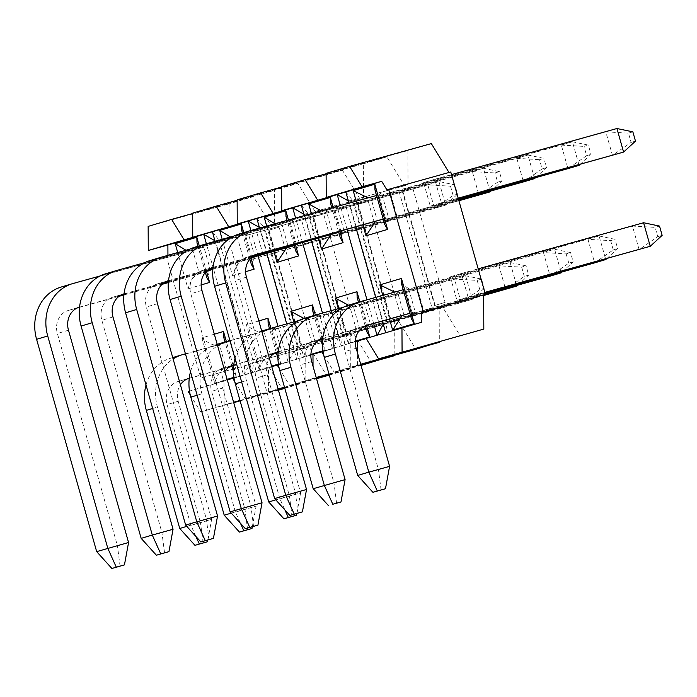 <?xml version="1.0" encoding="UTF-8"?>
<svg xmlns="http://www.w3.org/2000/svg" width="697" height="697" viewBox="0 0 697 697"><rect width="100%" height="100%" fill="white"/><g stroke="black" fill="none" stroke-linecap="round" stroke-linejoin="round"><path stroke-width="0.52" stroke-dasharray="3.48 2.61" d="M167.933 255.067L230.062 237.755L166.182 255.59M166.252 255.816L200.823 378.001L264.703 360.175L282.39 389.092M228.311 238.278L262.952 360.689M284.82 388.368L305.861 382.095L305.695 347.96L309.198 346.914L326.876 375.831M329.306 375.108L350.347 368.844L350.182 334.699L353.693 333.654L371.37 362.579M277.136 364.94L332.591 348.796L339.082 336.93L394.676 321.439L394.842 355.174M394.676 321.439L398.179 320.402L415.856 349.319M383.272 324.236L383.577 323.678L439.171 308.187L439.328 341.922M439.171 308.187L442.673 307.142L460.351 336.067M450.767 171.993L386.887 189.828M431.338 143.591L407.867 150.587L408.033 184.731L404.53 185.768L386.844 156.851L363.372 163.847L363.538 197.983L360.035 199.028L342.358 170.112L318.886 177.099L319.052 211.243L315.549 212.289L297.863 183.363L274.391 190.359L274.557 224.504L271.055 225.54L253.377 196.624L229.905 203.62L230.062 237.755M245.658 235.63L438.953 181.551L445.618 205.101L434.501 208.42L427.827 184.862L438.953 181.551L454.897 184.871L450.515 186.177L427.827 184.862L245.658 235.63L252.323 259.179L263.44 255.869L256.775 232.31M416.911 286.763L423.576 310.313L412.458 313.633L405.793 290.074L416.911 286.763L599.089 235.995L605.588 258.953M372.425 300.015L379.09 323.574L367.964 326.884L361.299 303.334L372.425 300.015L554.603 249.256L561.094 272.213M327.93 313.275L334.595 336.834L323.478 340.145L316.804 316.586L327.93 313.275L510.108 262.516L516.608 285.474M296.809 245.928L307.935 242.608L301.27 219.058L290.144 222.369L296.809 245.928L458.914 200.753M456.944 300.372L468.07 297.061L461.405 273.503L450.279 276.822L456.944 300.372L484.894 292.583M341.303 232.667L352.429 229.357L345.764 205.798L334.638 209.109L341.303 232.667L458.687 199.961M385.798 219.407L396.915 216.096L390.25 192.538L379.133 195.857L385.798 219.407L458.46 199.159M272.318 329.847L278.983 353.405L461.161 302.637L454.496 279.088L465.613 275.768L472.278 299.327L461.161 302.637L479.806 289.673L484.18 288.366L481.557 279.096L477.184 280.403L454.496 279.088L272.318 329.847L283.435 326.536L290.109 350.086L278.983 353.405M430.284 206.155L441.41 202.836L434.745 179.286L423.619 182.597L430.284 206.155L458.234 198.366M279.114 227.161L268.598 230.298L301.139 345.294L311.646 342.157L279.114 227.161L268.598 230.298M323.6 213.909L313.092 217.037L345.634 332.033L356.141 328.906L323.6 213.909L313.092 217.037M368.094 200.649L357.587 203.785L390.12 318.782L400.636 315.645L368.094 200.649L357.587 203.785M412.58 187.397L402.073 190.525L434.614 305.521L445.122 302.385L412.58 187.397L402.073 190.525M264.703 360.175L200.823 378.001M202.574 377.486L207.776 385.99L243.61 375.308L206.39 243.776L195.273 247.087L324.488 211.078A11.561 10.185 73.4 0 0 326.327 210.886L321.273 210.903M305.695 347.96L250.101 363.451L215.46 241.031L218.963 239.986L253.603 362.405L250.101 363.451L243.61 375.308L232.737 378.34M227.266 379.865L189.497 391.061M188.155 391.453L207.776 385.99M190.22 394.833L200.631 411.875L233.6 402.23M239.995 400.453L278.312 389.771M284.707 387.994L305.861 382.095M224.103 404.879L223.99 380.78M232.65 378.201L252.27 372.729L253.603 362.405L309.198 346.914M271.055 225.54L215.46 241.031L214.911 240.718M192.642 213.543L253.377 196.624M148.147 226.394L229.905 203.62M212.376 231.77L218.963 239.986L274.557 224.504M192.642 213.143L274.391 190.359M237.137 200.283L297.863 183.363M215.085 241.345L252.27 372.729L288.105 362.057L294.596 350.19L259.955 227.78L315.549 212.289M256.871 218.51L263.457 226.734L259.406 227.457M277.223 365.089L288.105 362.057L277.998 326.327M258.056 255.86L250.885 230.515L239.759 233.826L368.983 197.826A11.561 10.185 73.4 0 0 370.821 197.634L368.042 197.87M319.052 211.243L263.457 226.734L298.098 349.145L294.596 350.19L350.182 334.699M237.137 199.882L318.886 177.099M281.632 187.031L342.358 170.112M303.892 214.206L307.952 213.474L342.593 335.893L339.082 336.93L304.45 214.519L360.035 199.028M321.718 351.828L332.591 348.796L322.484 313.075M302.542 242.608L295.598 218.056M353.693 333.654L298.098 349.145L296.756 359.478L286.694 323.905M266.751 253.438L259.58 228.093M301.365 205.258L307.952 213.474L363.538 197.983M281.623 186.622L363.372 163.847M326.118 173.771L386.844 156.851M348.387 200.945L352.438 200.222L387.079 322.633L383.577 323.678L348.936 201.259L404.53 185.768M321.631 351.689L376.99 335.187M373.697 323.574L366.979 299.815M347.036 229.348L340.319 205.598M398.179 320.402L342.593 335.893L341.251 346.217L331.188 310.653M311.245 240.186L304.301 215.634M366.213 338.568L377.33 335.083M345.851 191.997L352.438 200.222L408.033 184.731M326.118 173.37L407.867 150.587M366.117 338.428L421.58 322.284M442.673 307.142L387.079 322.633L385.641 332.608M382.4 321.151L375.674 297.392M355.74 226.926L349.014 203.167M323.696 355.061L334.107 372.102L360.697 364.235M357.578 365.106L357.526 353.03M334.107 372.102L360.811 364.662M322.972 351.288L355.365 341.635M279.201 368.321L289.621 385.354L316.203 377.495M328.975 373.94L360.924 365.036M313.092 378.366L313.031 366.291M289.621 385.354L316.325 377.913M329.097 374.359L361.037 365.455M278.478 364.54L310.871 354.895M234.715 381.573L245.126 398.614L278.086 388.978M284.481 387.192L316.429 378.297M329.202 374.733L350.347 368.844M268.598 391.618L268.484 367.519L271.76 366.605M245.126 398.614L278.208 389.396M284.603 387.61L316.551 378.715M233.983 377.8L268.484 367.519M375.517 221.411L377.312 220.592L370.821 197.634M274.644 498.59L295.406 492.805L235.325 280.49A19.272 16.972 73.4 0 1 246.172 257.454L257.298 254.144M255.215 254.936L246.424 257.385A19.272 16.972 73.4 0 0 246.172 257.454M377.312 220.592A11.561 10.185 73.4 0 0 375.648 221.376M239.184 233.992A43.754 38.527 -106.6 0 1 239.759 233.826M298.037 513.175L295.406 492.805L306.532 489.494M376.554 195.5L380.1 194.507A11.561 10.185 -106.6 0 0 381.939 194.315L388.438 217.281L384.77 224.539M383.219 219.05L386.774 218.065A11.561 10.185 -106.6 0 1 388.438 217.281M368.983 197.826L380.1 194.507M381.939 194.315L374.977 189.906M386.774 218.065L383.237 219.119M394.711 292.087L397.482 291.851L403.981 314.817A11.561 10.185 73.4 0 0 402.308 315.602M402.178 315.636L403.981 314.817M357.7 475.45L378.462 469.665L345.05 351.567A19.272 16.972 73.4 0 1 355.897 328.531L367.014 325.22M364.94 326.013L356.15 328.461A19.272 16.972 73.4 0 0 355.897 328.531M348.901 305.077A43.754 38.527 -106.6 0 1 349.485 304.903L395.643 292.043A11.561 10.185 73.4 0 0 397.482 291.851M381.093 490.026L378.462 469.665L389.588 466.345M403.214 289.717L406.769 288.732A11.561 10.185 -106.6 0 0 408.599 288.541L415.098 311.498L411.439 318.764M409.88 313.275L413.434 312.282A11.561 10.185 -106.6 0 1 415.098 311.498M395.643 292.043L406.769 288.732M408.599 288.541L401.638 284.132M413.434 312.282L409.897 313.336M338.333 308.658L348.143 343.316C350.879 334.508 354.66 329.42 359.486 328.069L352.987 305.112L348.474 305.208M359.486 328.069A11.561 10.185 73.4 0 0 357.814 328.853L362.466 327.468M365.394 326.527L368.94 325.543A11.561 10.185 -106.6 0 1 370.612 324.758L366.944 332.016M368.94 325.543L365.411 326.597M313.206 488.702L333.976 482.916L300.555 364.819A19.272 16.972 73.4 0 1 311.402 341.791A19.272 16.972 73.4 0 1 311.655 341.722L320.446 339.273M322.72 338.637L357.814 328.853M322.781 338.402L322.746 338.411A19.272 16.972 -106.6 0 1 322.781 338.402L362.754 327.268M304.415 318.329A43.754 38.527 -106.6 0 1 304.99 318.163L351.149 305.303A11.561 10.185 73.4 0 0 352.987 305.112M351.149 305.303L362.274 301.984A11.561 10.185 -106.6 0 0 364.113 301.792L357.143 297.392M364.113 301.792L370.612 324.758M343.421 307.238L362.274 301.984M336.599 503.286L333.976 482.916L345.093 479.606M331.023 234.671L332.826 233.852L326.327 210.886M230.149 511.851L250.911 506.066L190.839 293.742A19.272 16.972 73.4 0 1 201.677 270.715L212.803 267.404M210.729 268.188L201.938 270.645A19.272 16.972 73.4 0 0 201.677 270.715M213.003 267.561L252.549 256.54M332.826 233.852A11.561 10.185 73.4 0 0 331.153 234.636M194.69 247.252A43.754 38.527 -106.6 0 1 195.273 247.087M253.542 526.427L250.911 506.066L262.037 502.746M233.704 236.161L335.614 207.767A11.561 10.185 -106.6 0 0 337.453 207.575L343.943 230.533L340.284 237.799M338.725 232.31L342.279 231.317A11.561 10.185 -106.6 0 1 343.943 230.533M213.064 267.326L213.021 267.334A19.272 16.972 -106.6 0 1 213.064 267.326L253.037 256.191M324.488 211.078L335.614 207.767M337.453 207.575L330.483 203.167M342.279 231.317L338.742 232.371M275.045 223.781L281.832 224.146L288.331 247.104A11.561 10.185 73.4 0 0 286.667 247.888M286.537 247.932L288.331 247.104M185.663 525.102L206.425 519.317L146.344 307.002A19.272 16.972 73.4 0 1 157.191 283.975L168.308 280.656M166.234 281.449L157.444 283.897A19.272 16.972 73.4 0 0 157.191 283.975M168.508 280.813L208.054 269.791M212.907 268.441L251.042 257.82M150.195 260.512A43.754 38.527 -106.6 0 1 150.779 260.338L280.002 224.338A11.561 10.185 73.4 0 0 281.832 224.146M209.056 539.687L206.425 519.317L217.551 516.007M189.209 249.421L291.119 221.019A11.561 10.185 -106.6 0 0 292.958 220.827L299.457 243.793L295.789 251.059M294.239 245.571L297.785 244.577A11.561 10.185 -106.6 0 1 299.457 243.793M168.569 280.586L168.535 280.595A19.272 16.972 -106.6 0 1 168.569 280.586L208.542 269.443M212.925 268.223L251.373 257.507M280.002 224.338L291.119 221.019M292.958 220.827L285.988 216.427M297.785 244.577L294.256 245.632M293.838 321.918L303.648 356.576C306.392 347.759 310.174 342.68 314.992 341.33L308.501 318.363L303.979 318.459M314.992 341.33A11.561 10.185 73.4 0 0 313.328 342.114L317.971 340.728M320.899 339.787L324.445 338.803A11.561 10.185 -106.6 0 1 326.118 338.01L322.45 345.276L325.264 350.138L322.545 340.528M324.445 338.803L320.916 339.848M268.72 501.962L289.482 496.177L256.06 378.079A19.272 16.972 73.4 0 1 266.907 355.052A19.272 16.972 73.4 0 1 267.169 354.973L275.96 352.525M278.225 351.889L313.328 342.114M278.286 351.663L278.251 351.671A19.272 16.972 -106.6 0 1 278.286 351.663L318.268 340.519M235.002 358.493A43.754 38.527 -106.6 0 1 259.92 331.589A43.754 38.527 -106.6 0 1 260.504 331.423L306.663 318.555A11.561 10.185 73.4 0 0 308.501 318.363M306.663 318.555L317.78 315.244A11.561 10.185 -106.6 0 0 319.618 315.053L312.648 310.644M319.618 315.053L326.118 338.01M292.113 516.547L289.482 496.177L300.607 492.857L267.186 374.768A19.272 16.972 -106.6 0 1 269.408 358.293M296.809 513.515L300.607 492.857L279.837 498.651L246.424 380.553A43.754 38.527 73.4 0 1 262.089 332.434M298.926 320.498L317.78 315.244M275.785 499.854L279.837 498.651L284.942 509.995M270.506 354.581L264.006 331.624C259.179 332.966 253.299 330.639 246.372 324.654L259.153 369.837C261.898 361.02 265.679 355.94 270.506 354.581A11.561 10.185 73.4 0 0 268.833 355.374L273.485 353.989M276.404 353.048L279.959 352.055A11.561 10.185 -106.6 0 1 281.623 351.271L277.964 358.537L280.769 363.39L278.051 353.78M279.959 352.055L276.421 353.109M224.225 515.222L244.987 509.429L211.574 391.339A19.272 16.972 73.4 0 1 222.421 368.304A19.272 16.972 73.4 0 1 222.674 368.234L231.465 365.786M233.739 365.15L268.833 355.374M233.8 364.914L233.765 364.932A19.272 16.972 -106.6 0 1 233.8 364.914L273.773 353.78M190.508 371.754A43.754 38.527 -106.6 0 1 215.425 344.841A43.754 38.527 -106.6 0 1 216.009 344.675L262.168 331.816A11.561 10.185 73.4 0 0 264.006 331.624M262.168 331.816L273.294 328.505A11.561 10.185 -106.6 0 0 275.132 328.313L268.162 323.905M275.132 328.313L281.623 351.271M247.618 529.798L244.987 509.429L256.113 506.118L222.7 388.02A19.272 16.972 -106.6 0 1 224.913 371.553M252.314 526.775L256.113 506.118L235.351 511.903L201.93 393.805A43.754 38.527 73.4 0 1 217.595 345.695M229.932 340.58L273.294 328.505M231.291 513.114L235.351 511.903L240.448 523.255M230.55 237.041L237.346 237.398L243.837 260.364A11.561 10.185 73.4 0 0 242.173 261.148L212.829 269.321M222.238 239.359L232.493 275.611C235.237 266.794 239.019 261.715 243.837 260.364M141.169 538.363L161.931 532.578L101.849 320.263A19.272 16.972 73.4 0 1 112.696 297.227L123.822 293.916M121.74 294.709L112.958 297.157A19.272 16.972 73.4 0 0 112.696 297.227M124.014 294.073L163.568 283.052M168.413 281.701L206.556 271.072M105.709 273.764A43.754 38.527 -106.6 0 1 106.292 273.599L235.508 237.59A11.561 10.185 73.4 0 0 237.346 237.398M164.562 552.948L161.931 532.578L173.056 529.258M144.715 262.673L246.633 234.279A11.561 10.185 -106.6 0 0 248.463 234.087L254.963 257.054L251.295 264.311M212.846 269.103L253.299 257.838A11.561 10.185 -106.6 0 1 254.963 257.054M124.04 293.846A19.272 16.972 -106.6 0 1 124.075 293.838L164.056 282.703M168.439 281.483L206.878 270.767M235.508 237.59L246.633 234.279M248.463 234.087L241.502 229.679M253.299 257.838L242.173 261.148M200.631 411.875L233.713 402.657M240.117 400.871L278.434 390.189M177.744 252.61L188.007 288.872C190.743 280.055 194.524 274.975 199.351 273.625L192.851 250.659L186.055 250.301M199.351 273.625A11.561 10.185 73.4 0 0 197.678 274.409L208.804 271.089A11.561 10.185 -106.6 0 1 210.477 270.305L206.809 277.572M96.674 551.623L117.445 545.829L57.363 333.514A19.272 16.972 73.4 0 1 68.21 310.487A19.272 16.972 73.4 0 1 68.463 310.409L77.254 307.961M79.528 307.333L119.074 296.312M123.927 294.962L162.061 284.332M168.343 282.581L197.678 274.409M79.589 307.098L79.554 307.107A19.272 16.972 -106.6 0 1 79.589 307.098L119.562 295.955M123.944 294.735L162.392 284.027M168.36 282.363L208.804 271.089M61.214 287.025A43.754 38.527 -106.6 0 1 61.798 286.859L191.013 250.85A11.561 10.185 73.4 0 0 192.851 250.659M120.067 566.199L117.445 545.829L128.562 542.519M100.229 275.934L202.139 247.54A11.561 10.185 -106.6 0 0 203.977 247.348L210.477 270.305M191.013 250.85L202.139 247.54M203.977 247.348L197.007 242.939M214.345 334.194L201.877 337.906C208.812 343.891 214.685 346.217 219.511 344.884L226.011 367.842A11.561 10.185 73.4 0 0 224.347 368.626L189.244 378.41M201.877 337.906L214.667 383.089C217.403 374.28 221.184 369.192 226.011 367.842M179.739 528.474L200.501 522.689L167.08 404.591A19.272 16.972 73.4 0 1 177.927 381.564L189.053 378.253M186.97 379.037L178.179 381.486A19.272 16.972 73.4 0 0 177.927 381.564M146.013 385.005A43.754 38.527 -106.6 0 1 170.939 358.101A43.754 38.527 -106.6 0 1 171.514 357.936L217.673 345.076A11.561 10.185 73.4 0 0 219.511 344.884M203.132 543.059L200.501 522.689L211.627 519.378L178.205 401.28A19.272 16.972 -106.6 0 1 180.418 384.805M207.828 540.027L211.627 519.378L190.856 525.163L157.444 407.065A43.754 38.527 73.4 0 1 173.1 358.946M185.437 353.841L228.799 341.757A11.561 10.185 -106.6 0 0 230.637 341.565L237.137 364.531L233.469 371.789L236.283 376.65L233.565 367.04M231.918 366.3L235.464 365.315A11.561 10.185 -106.6 0 1 237.137 364.531M189.305 378.175L189.27 378.183A19.272 16.972 -106.6 0 1 189.305 378.175L229.278 367.04M195.953 536.516L190.856 525.163L186.805 526.374M217.673 345.076L228.799 341.757M230.637 341.565L223.667 337.156M235.464 365.315L231.935 366.369M228.991 367.241L224.347 368.626M252.323 259.179L434.501 208.42L453.146 195.456L457.52 194.149L454.897 184.871M263.44 255.869L445.618 205.101L457.52 194.149M450.515 186.177L453.146 195.456M405.793 290.074L599.089 235.995L615.033 239.324L610.659 240.631L587.972 239.315L594.637 262.865L613.282 249.901L617.655 248.602L615.033 239.324M412.458 313.633L485.121 293.385M423.576 310.313L485.068 293.184M606.765 258.631L617.655 248.602M610.659 240.631L613.282 249.901M361.299 303.334L554.603 249.256L570.547 252.584L566.164 253.891L543.477 252.567L550.142 276.125L568.787 263.161L573.169 261.854L570.547 252.584M367.964 326.884L485.347 294.178M379.09 323.574L485.295 293.977M562.27 271.882L573.169 261.854M566.164 253.891L568.787 263.161M316.804 316.586L510.108 262.516L526.052 265.836L521.67 267.143L498.982 265.827L505.647 289.386L524.292 276.421L528.674 275.115L526.052 265.836M323.478 340.145L483.666 295.511M334.595 336.834L483.657 295.293M517.775 285.143L528.674 275.115M521.67 267.143L524.292 276.421M301.27 219.058L483.448 168.291L499.392 171.619L495.009 172.926L497.632 182.196L478.987 195.16L472.322 171.601L483.448 168.291L489.939 191.248M290.144 222.369L472.322 171.601L495.009 172.926M307.935 242.608L458.853 200.553M491.115 190.926L502.014 180.889L499.392 171.619M497.632 182.196L502.014 180.889M659.528 226.072L655.145 227.37L657.768 236.649L639.123 249.613L632.458 226.055L643.584 222.744M450.279 276.822L632.458 226.055L655.145 227.37M468.07 297.061L484.842 292.392M461.405 273.503L478.177 268.833M657.768 236.649L662.15 235.342M345.764 205.798L527.934 155.03L543.878 158.358L539.504 159.665L542.127 168.935L523.482 181.9L516.817 158.35L527.934 155.03L534.433 177.988M334.638 209.109L516.817 158.35L539.504 159.665M352.429 229.357L458.626 199.76M535.61 177.665L546.509 167.637L543.878 158.358M542.127 168.935L546.509 167.637M390.25 192.538L572.429 141.779L588.373 145.107L583.99 146.405L586.621 155.684L567.968 168.648L561.303 145.089L572.429 141.779L578.928 164.736M379.133 195.857L561.303 145.089L583.99 146.405M396.915 216.096L458.399 198.959M580.096 164.405L590.995 154.377L588.373 145.107M586.621 155.684L590.995 154.377M290.109 350.086L472.278 299.327L484.18 288.366M283.435 326.536L465.613 275.768L481.557 279.096M477.184 280.403L479.806 289.673M632.867 131.846L628.485 133.153L631.107 142.423L612.463 155.387L605.798 131.838L616.923 128.518M423.619 182.597L605.798 131.838L628.485 133.153M441.41 202.836L458.182 198.166M434.745 179.286L451.508 174.607M631.107 142.423L635.49 141.116M301.139 345.294L311.646 342.157M265.566 231.073L298.107 346.069M301.609 345.024L269.068 230.027M345.634 332.033L356.141 328.906M310.052 217.821L342.593 332.809M346.095 331.772L313.554 216.776M390.12 318.782L400.636 315.645M354.546 204.561L387.088 319.557M390.59 318.512L358.049 203.515M434.614 305.521L445.122 302.385M399.041 191.3L431.582 306.297M435.085 305.251L402.544 190.264M188.007 288.872L201.137 284.951M206.434 271.185L199.281 245.884M214.667 383.089L227.126 379.377M233.922 377.356L236.283 376.65M233.077 365.333L226.359 341.591M259.153 369.837L271.621 366.117M278.417 364.095L280.769 363.39M277.572 352.081L270.854 328.331M258.831 320.942L246.372 324.654M232.493 275.611L245.632 271.699M250.929 257.934L243.767 232.632M266.724 226.098L273.904 251.451M295.397 244.595L288.453 220.043M303.648 356.576L310.888 354.416M322.903 350.844L325.264 350.138M322.058 338.82L315.34 315.07M348.143 343.316L355.383 341.164M366.552 325.56L359.835 301.818M311.446 213.639L318.39 238.191M339.892 231.343L333.166 207.584M356.158 201.18L362.884 224.931M382.819 295.397L389.545 319.156M246.45 277.171L235.325 280.49M246.424 257.385L257.045 254.222M356.167 348.247L345.05 351.567M360.61 301.592L349.485 304.903M356.15 328.461L366.761 325.299M311.655 341.722L322.267 338.559M311.681 361.508L300.555 364.819M316.116 314.852L304.99 318.163M201.956 290.431L190.839 293.742M201.938 270.645L212.55 267.482M157.47 303.683L146.344 307.002M161.904 257.027L150.779 260.338M157.444 283.897L168.055 280.734M267.169 354.973L277.781 351.811M267.186 374.768L256.06 378.079M241.641 381.973L246.424 380.553M271.621 328.104L260.504 331.423M222.674 368.234L233.286 365.071M222.7 388.02L211.574 391.339M197.155 395.234L201.93 393.805M227.135 341.364L216.009 344.675M112.975 316.943L101.849 320.263M117.41 270.288L106.292 273.599M112.958 297.157L123.569 293.995M68.463 310.409L79.075 307.246M68.48 330.204L57.363 333.514M72.924 283.54L61.798 286.859M178.205 401.28L167.08 404.591M152.66 408.486L157.444 407.065M182.64 354.616L171.514 357.936M178.179 381.486L188.791 378.332M365.219 325.935L358.511 302.21M311.402 341.791L322.528 338.481M338.559 231.709L331.833 207.959M294.064 244.969L287.12 220.418M320.733 339.186L314.016 315.471M266.907 355.052L278.033 351.732M259.92 331.589L261.697 331.058M276.239 352.447L269.521 328.723M222.421 368.304L233.539 364.993M215.425 344.841L217.203 344.318M249.831 259.127L242.443 233.025M68.21 310.487L79.327 307.168M205.336 272.379L197.957 246.285M170.939 358.101L172.717 357.57M231.744 365.707L225.035 341.983"/><path stroke-width="1.05" d="M212.55 267.482L213.021 267.334A19.272 16.972 -106.6 0 0 212.803 267.404A19.272 16.972 -106.6 0 0 201.956 290.431L262.037 502.746L230.149 511.851L170.068 299.527A43.754 38.527 -106.6 0 1 194.69 247.252L205.815 243.941A43.754 38.527 73.4 0 1 206.39 243.767L203.724 234.349L167.89 245.03L167.933 255.067L166.252 255.816M278.434 390.189L284.82 388.368M316.551 378.715L329.306 375.108M361.037 365.455L394.842 355.174M360.811 364.662L415.856 349.319L439.328 341.922M485.408 294.404L421.528 312.239L421.58 322.284L366.117 338.428L378.602 358.842L483.823 329.071L483.657 294.927L485.408 294.404L450.767 171.993L386.887 189.828L381.686 181.325L362.065 186.787L349.589 166.374L431.338 143.591L448.999 172.49M232.737 378.34L227.266 379.865M190.22 394.833L188.155 391.453L189.497 391.061M233.6 402.23L239.995 400.453M278.312 389.771L284.707 387.994M214.911 240.718L203.724 234.349L184.104 239.82L171.619 219.398L192.642 213.543M167.89 245.03L148.269 250.493L184.104 239.82M171.619 219.398L148.147 226.394L148.269 250.493M228.599 226.56L216.114 206.146L192.642 213.143L192.755 237.241L248.219 221.088L259.406 227.457M215.085 241.345L212.376 231.77L192.755 237.241M216.114 206.146L237.137 200.283M212.376 231.77L248.219 221.088L250.885 230.515A43.754 38.527 73.4 0 0 250.301 230.681A43.754 38.527 73.4 0 0 225.689 282.956L285.761 495.279L274.644 498.59L214.563 286.275A43.754 38.527 -106.6 0 1 239.184 233.992L250.301 230.681M277.998 326.327L258.056 255.86M273.085 213.299L260.608 192.886L237.137 199.882L237.25 223.981L292.705 207.837L303.892 214.206M259.58 228.093L256.871 218.51L237.25 223.981M260.608 192.886L281.632 187.031M256.871 218.51L292.705 207.837L295.598 218.056M322.484 313.075L302.542 242.608M286.694 323.905L266.751 253.438M317.579 200.048L305.094 179.634L281.623 186.622L281.745 210.721L337.2 194.576L348.387 200.945M304.301 215.634L301.365 205.258L281.745 210.721M305.094 179.634L326.118 173.771M301.365 205.258L337.2 194.576L340.319 205.598M376.99 335.187L373.697 323.574M366.979 299.815L347.036 229.348M331.188 310.653L311.245 240.186M377.33 335.083L383.272 324.236M349.589 166.374L326.118 173.37L326.231 197.469L362.065 186.787M349.014 203.167L345.851 191.997L326.231 197.469M345.851 191.997L381.686 181.325M423.279 311.716L388.638 189.305M385.641 332.608L382.4 321.151M375.674 297.392L355.74 226.926M421.528 312.239L483.657 294.927M378.602 358.842L483.823 329.071M402.073 351.846L401.96 327.747M360.697 364.235L439.337 342.323M357.526 353.03L357.465 341.007L366.213 338.568M323.696 355.061L321.631 351.689L322.972 351.288M355.365 341.635L357.465 341.007M316.203 377.495L328.975 373.94M360.924 365.036L394.842 355.583M313.031 366.291L312.97 354.268L321.718 351.828M316.325 377.913L329.097 374.359M279.201 368.321L277.136 364.94L278.478 364.54M310.871 354.895L312.97 354.268M278.086 388.978L284.481 387.192M316.429 378.297L329.202 374.733M277.223 365.089L271.76 366.605M278.208 389.396L284.603 387.61M234.715 381.573L232.65 378.201L233.983 377.8M362.884 224.931L365.969 235.839L387.584 229.4L384.77 224.539L374.977 189.906L374.803 184.217L353.187 190.656L368.042 197.87M365.969 235.839L375.517 221.411M255.215 254.936L383.237 219.119M306.532 489.494L302.411 511.868L289.865 515.449L294.239 514.151L285.761 495.279L306.532 489.494L246.45 277.171A19.272 16.972 -106.6 0 1 257.298 254.144A19.272 16.972 -106.6 0 1 257.55 254.065L383.219 219.05M250.885 230.515L376.554 195.5M289.865 515.449L274.644 498.59M294.239 514.151L302.411 511.868M389.545 319.156L392.629 330.064L414.245 323.626L411.439 318.764L401.638 284.132L401.463 278.443L379.848 284.881L394.711 292.087M392.629 330.064L402.178 315.636M364.94 326.013L409.897 313.336M324.279 357.352A43.754 38.527 -106.6 0 1 348.901 305.077L360.027 301.757A43.754 38.527 73.4 0 0 335.405 354.032L368.826 472.13L357.7 475.45L324.279 357.352L335.405 354.032M389.588 466.345L385.476 488.728L372.921 492.309L377.295 491.002L368.826 472.13L389.588 466.345L356.167 348.247A19.272 16.972 -106.6 0 1 367.014 325.22A19.272 16.972 -106.6 0 1 367.275 325.15L409.88 313.275M403.214 289.717L360.61 301.592A43.754 38.527 73.4 0 0 360.027 301.757M372.921 492.309L357.7 475.45M377.295 491.002L385.476 488.728M358.511 302.21L357.143 297.392L356.969 291.695L335.353 298.142L348.474 305.208M365.219 325.935L366.944 332.016L369.758 336.878L366.552 325.56M365.411 326.597L362.466 327.468M320.446 339.273L322.72 338.637M362.754 327.268L365.394 326.527M328.426 505.569L313.206 488.702L279.793 370.604A43.754 38.527 -106.6 0 1 304.415 318.329L315.532 315.018A43.754 38.527 73.4 0 0 290.91 367.293L324.332 485.391L332.809 504.262L340.981 501.979L332.809 504.262M313.206 488.702L345.093 479.606L311.681 361.508A19.272 16.972 -106.6 0 1 322.528 338.481A19.272 16.972 -106.6 0 1 322.746 338.411L322.267 338.559M343.421 307.238L316.116 314.852A43.754 38.527 73.4 0 0 315.532 315.018M345.093 479.606L340.981 501.979M331.833 207.959L330.483 203.167L330.308 197.478L308.693 203.916L321.273 210.903M318.39 238.191L321.474 249.099L331.023 234.671M210.729 268.188L213.003 267.561M252.549 256.54L338.742 232.371M262.037 502.746L257.925 525.129L245.37 528.709L249.753 527.402L241.275 508.531L181.194 296.216A43.754 38.527 73.4 0 1 205.815 243.941M206.39 243.767L233.704 236.161M253.037 256.191L338.725 232.31M338.559 231.709L340.284 237.799L343.09 242.661L339.892 231.343M245.37 528.709L230.149 511.851M249.753 527.402L257.925 525.129M287.12 220.418L285.988 216.427L285.814 210.729L264.198 217.176L275.045 223.781M273.904 251.451L276.988 262.36L286.537 247.932M166.234 281.449L168.508 280.813M208.054 269.791L212.907 268.441M251.042 257.82L294.256 245.632M125.582 312.787A43.754 38.527 -106.6 0 1 150.195 260.512L161.321 257.193A43.754 38.527 73.4 0 0 136.699 309.477L196.781 521.792L185.663 525.102L125.582 312.787L136.699 309.477M217.551 516.007L213.43 538.38L200.875 541.97L205.258 540.663L196.781 521.792L217.551 516.007L157.47 303.683A19.272 16.972 -106.6 0 1 168.308 280.656A19.272 16.972 -106.6 0 1 168.535 280.595L168.055 280.734M189.209 249.421L161.904 257.027A43.754 38.527 73.4 0 0 161.321 257.193M208.542 269.443L212.925 268.223M251.373 257.507L294.239 245.571M294.064 244.969L295.789 251.059L298.604 255.912L295.397 244.595M200.875 541.97L185.663 525.102M205.258 540.663L213.43 538.38M314.016 315.471L312.648 310.644L312.474 304.955L290.867 311.393L303.979 318.459M320.916 339.848L317.971 340.728M275.96 352.525L278.225 351.889M318.268 340.519L320.899 339.787M296.809 513.515L296.486 515.24L283.94 518.821L268.72 501.962L235.298 383.864A43.754 38.527 -106.6 0 1 235.002 358.493M269.408 358.293A19.272 16.972 -106.6 0 1 278.033 351.732A19.272 16.972 -106.6 0 1 278.251 351.671L277.781 351.811M298.926 320.498L271.621 328.104A43.754 38.527 73.4 0 0 271.046 328.27A43.754 38.527 73.4 0 0 262.089 332.434M284.942 509.995L288.314 517.514L296.486 515.24M283.94 518.821L288.314 517.514M275.785 499.854L268.72 501.962M276.421 353.109L273.485 353.989M231.465 365.786L233.739 365.15M273.773 353.78L276.404 353.048M252.314 526.775L252 528.5L239.446 532.081L224.225 515.222L190.812 397.124A43.754 38.527 -106.6 0 1 190.508 371.754M269.521 328.723L268.162 323.905L267.988 318.215L258.831 320.942M224.913 371.553A19.272 16.972 -106.6 0 1 233.539 364.993A19.272 16.972 -106.6 0 1 233.765 364.932L233.286 365.071M229.932 340.58L227.135 341.364A43.754 38.527 73.4 0 0 226.551 341.53A43.754 38.527 73.4 0 0 217.595 345.695M240.448 523.255L243.828 530.774L252 528.5M239.446 532.081L243.828 530.774M231.291 513.114L224.225 515.222M242.443 233.025L241.502 229.679L241.328 223.99L219.712 230.428L230.55 237.041M121.74 294.709L124.014 294.073M163.568 283.052L168.413 281.701M206.556 271.072L212.829 269.321M81.087 326.048A43.754 38.527 -106.6 0 1 105.709 273.764L116.826 270.453A43.754 38.527 73.4 0 0 92.213 322.728L152.294 535.052L141.169 538.363L81.087 326.048L92.213 322.728M173.056 529.258L168.944 551.641L156.389 555.221L160.763 553.915L152.294 535.052L173.056 529.258L112.975 316.943A19.272 16.972 -106.6 0 1 123.822 293.916A19.272 16.972 -106.6 0 1 124.04 293.846M144.715 262.673L117.41 270.288A43.754 38.527 73.4 0 0 116.826 270.453M164.056 282.703L168.439 281.483M206.878 270.767L212.846 269.103M249.831 259.127L251.295 264.311L254.109 269.173L250.929 257.934M156.389 555.221L141.169 538.363M160.763 553.915L168.944 551.641M233.713 402.657L240.117 400.871M197.957 246.285L197.007 242.939L196.833 237.25L175.217 243.689L186.055 250.301M205.336 272.379L206.809 277.572L209.614 282.433L206.434 271.185M77.254 307.961L79.528 307.333M119.074 296.312L123.927 294.962M162.061 284.332L168.343 282.581M119.562 295.955L123.944 294.735M162.392 284.027L168.36 282.363M36.593 339.3A43.754 38.527 -106.6 0 1 61.214 287.025L72.34 283.714A43.754 38.527 73.4 0 0 47.718 335.989L107.8 548.304L116.277 567.175L124.449 564.901L111.895 568.482L96.674 551.623L36.593 339.3L47.718 335.989M96.674 551.623L128.562 542.519L68.48 330.204A19.272 16.972 -106.6 0 1 79.327 307.168A19.272 16.972 -106.6 0 1 79.554 307.107L79.075 307.246M100.229 275.934L72.924 283.54A43.754 38.527 73.4 0 0 72.34 283.714M128.562 542.519L124.449 564.901M111.895 568.482L116.277 567.175M186.97 379.037L189.244 378.41M186.805 526.374L179.739 528.474L146.318 410.376A43.754 38.527 -106.6 0 1 146.013 385.005M185.437 353.841L182.64 354.616A43.754 38.527 73.4 0 0 182.056 354.79A43.754 38.527 73.4 0 0 173.1 358.946M229.278 367.04L231.918 366.3M180.418 384.805A19.272 16.972 -106.6 0 1 189.053 378.253A19.272 16.972 -106.6 0 1 189.27 378.183L188.791 378.332M225.035 341.983L223.667 337.156L223.493 331.467L214.345 334.194M231.935 366.369L228.991 367.241M207.828 540.027L207.506 541.752L194.951 545.333L179.739 528.474M195.953 536.516L199.333 544.035L207.506 541.752M194.951 545.333L199.333 544.035M485.121 293.385L594.637 262.865L605.754 259.554L606.765 258.631M485.068 293.184L605.754 259.554L605.588 258.953M485.347 294.178L550.142 276.125L561.268 272.815L562.27 271.882M485.295 293.977L561.268 272.815L561.094 272.213M483.666 295.511L516.773 286.066L517.775 285.143M483.657 295.293L516.773 286.066L516.608 285.474M458.914 200.753L490.113 191.849L491.115 190.926M458.853 200.553L490.113 191.849L489.939 191.248M484.894 292.583L650.249 246.294L662.15 235.342L659.528 226.072L643.584 222.744L650.249 246.294L484.842 292.392M478.177 268.833L643.584 222.744M458.687 199.961L523.482 181.9L534.599 178.589L535.61 177.665M458.626 199.76L534.599 178.589L534.433 177.988M458.46 199.159L567.968 168.648L579.094 165.328L580.096 164.405M458.399 198.959L579.094 165.328L578.928 164.736M458.234 198.366L623.588 152.077L635.49 141.116L632.867 131.846L616.923 128.518L623.588 152.077L458.182 198.166M451.508 174.607L616.923 128.518M175.217 243.689L177.744 252.61M201.137 284.951L209.614 282.433M199.281 245.884L196.833 237.25M227.126 379.377L233.922 377.356M233.565 367.04L233.077 365.333M226.359 341.591L223.493 331.467M271.621 366.117L278.417 364.095M278.051 353.78L277.572 352.081M270.854 328.331L267.988 318.215M219.712 230.428L222.238 239.359M245.632 271.699L254.109 269.173M243.767 232.632L241.328 223.99M264.198 217.176L266.724 226.098M276.988 262.36L298.604 255.912M288.453 220.043L285.814 210.729M290.867 311.393L293.838 321.918M310.888 354.416L322.903 350.844M322.545 340.528L322.058 338.82M315.34 315.07L312.474 304.955M335.353 298.142L338.333 308.658M355.383 341.164L369.758 336.878M359.835 301.818L356.969 291.695M308.693 203.916L311.446 213.639M321.474 249.099L343.09 242.661M333.166 207.584L330.308 197.478M353.187 190.656L356.158 201.18M387.584 229.4L374.803 184.217M379.848 284.881L382.819 295.397M414.245 323.626L401.463 278.443M214.563 286.275L225.689 282.956M257.045 254.222L257.55 254.065M366.761 325.299L367.275 325.15M279.793 370.604L290.91 367.293M170.068 299.527L181.194 296.216M235.298 383.864L241.641 381.973M190.812 397.124L197.155 395.234M123.569 293.995L124.04 293.855M146.318 410.376L152.66 408.486M322.432 345.215L320.733 339.186M261.697 331.058L271.046 328.27M277.937 358.467L276.239 352.447M217.203 344.318L226.551 341.53M172.717 357.57L182.056 354.79M233.451 371.728L231.744 365.707"/></g></svg>
